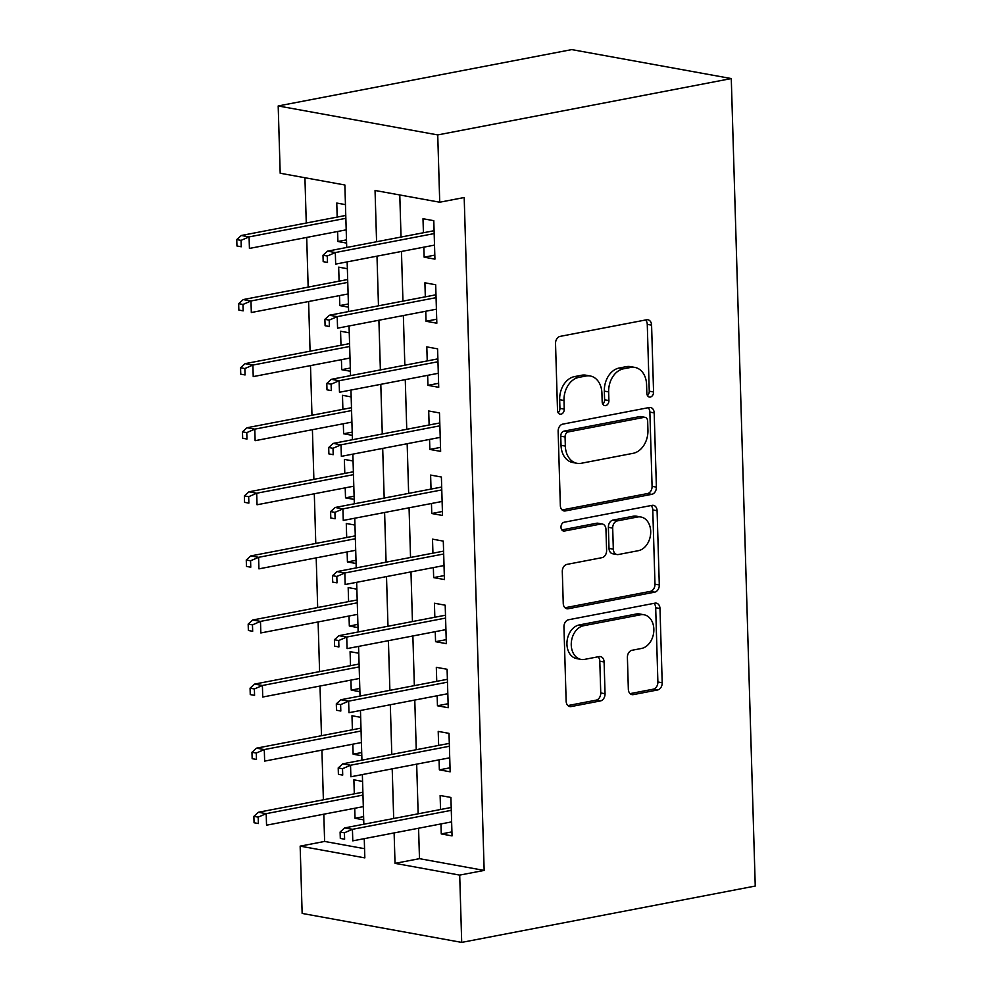 <?xml version="1.0" encoding="UTF-8"?>
<svg xmlns="http://www.w3.org/2000/svg" width="992" height="992" viewBox="0 0 992 992"><rect width="100%" height="100%" fill="white"/><g stroke="black" fill="none" stroke-linecap="round" stroke-linejoin="round"><path stroke-width="1.49" d="M650.33 397.036A4.489 3.323 100.3 0 0 653.567 391.976L651.583 325.14A6.398 4.749 100.3 0 0 647.925 319.771A6.398 4.749 100.3 0 0 646.598 319.784L560.158 336.375A6.398 4.749 100.3 0 0 555.532 343.579L557.516 410.415A4.489 3.323 100.3 0 0 560.083 414.185A4.489 3.323 100.3 0 0 561.013 414.185A4.489 3.323 100.3 0 0 564.25 409.126L563.989 400.483A20.497 15.178 100.3 0 1 578.758 377.406L585.962 376.018A20.497 15.178 100.3 0 1 590.215 375.98A20.497 15.178 100.3 0 1 601.921 393.192L602.181 401.847A4.489 3.323 100.3 0 0 604.748 405.616A4.489 3.323 100.3 0 0 605.678 405.604A4.489 3.323 100.3 0 0 608.902 400.557L608.654 391.902A20.497 15.178 100.3 0 1 623.422 368.826L630.627 367.449A20.497 15.178 100.3 0 1 634.88 367.412A20.497 15.178 100.3 0 1 646.586 384.623L646.846 393.278A4.489 3.323 100.3 0 0 649.4 397.036A4.489 3.323 100.3 0 0 650.33 397.036M647.441 395.548A4.489 3.323 100.3 0 0 649.252 391.195L647.268 324.359A6.398 4.749 100.3 0 0 645.532 319.982M558.124 412.697A4.489 3.323 100.3 0 0 559.934 408.344L559.674 399.702L563.989 400.483M602.789 404.128A4.489 3.323 100.3 0 0 604.599 399.776L604.339 391.121L608.654 391.902M628.345 689.254A6.398 4.749 100.3 0 0 632.003 694.636A6.398 4.749 100.3 0 0 633.33 694.623L657.584 689.973A6.398 4.749 100.3 0 0 662.197 682.756L659.99 608.53A6.398 4.749 100.3 0 0 656.332 603.148A6.398 4.749 100.3 0 0 655.005 603.161L568.565 619.752A6.398 4.749 100.3 0 0 563.952 626.969L566.147 701.195A6.398 4.749 100.3 0 0 569.805 706.577A6.398 4.749 100.3 0 0 571.144 706.564L600.433 700.935A6.398 4.749 100.3 0 0 605.046 693.73L604.103 661.962A6.398 4.749 100.3 0 0 600.445 656.58A6.398 4.749 100.3 0 0 599.118 656.592L584.586 659.382A17.124 12.685 100.3 0 1 581.027 659.407A17.124 12.685 100.3 0 1 571.305 642.655A17.124 12.685 100.3 0 1 583.594 625.729L640.497 614.804A17.124 12.685 100.3 0 1 644.056 614.78A17.124 12.685 100.3 0 1 653.79 631.532A17.124 12.685 100.3 0 1 641.502 648.458L632.016 650.281A6.398 4.749 100.3 0 0 627.403 657.485L628.345 689.254M418.574 828.221L419.48 858.663L484.158 870.418L459.705 875.105L461.702 942.4L755.247 886.042L731.278 78.566L571.739 49.6L278.194 105.958L280.19 173.24L344.869 184.996L346.716 247.467M484.158 870.418L464.194 197.52L439.729 202.219L437.732 134.924L731.278 78.566M651.769 494.338A6.398 4.749 100.3 0 0 656.394 487.122L654.187 412.895A6.398 4.749 100.3 0 0 650.529 407.514A6.398 4.749 100.3 0 0 649.202 407.526L562.762 424.13A6.398 4.749 100.3 0 0 558.136 431.334L560.344 505.56A6.398 4.749 100.3 0 0 564.002 510.942A6.398 4.749 100.3 0 0 565.328 510.93L651.769 494.338L647.466 493.557A6.398 4.749 100.3 0 0 652.079 486.34L649.872 412.114A6.398 4.749 100.3 0 0 648.136 407.737M657.088 510.719L659.296 584.945A6.398 4.749 100.3 0 1 654.683 592.15L568.242 608.741A6.398 4.749 100.3 0 1 566.903 608.753A6.398 4.749 100.3 0 1 563.245 603.384L562.303 571.615A6.398 4.749 100.3 0 1 566.916 564.398L601.983 557.665A6.398 4.749 100.3 0 0 606.596 550.461L605.963 529.381A6.398 4.749 100.3 0 0 602.305 523.999A6.398 4.749 100.3 0 0 600.978 524.012L564.485 531.018A4.489 3.323 100.3 0 1 563.555 531.03A4.489 3.323 100.3 0 1 561.001 526.64A4.489 3.323 100.3 0 1 564.225 522.214L652.104 505.35A6.398 4.749 100.3 0 1 653.43 505.337A6.398 4.749 100.3 0 1 657.088 510.719L652.773 509.925L654.98 584.152L659.296 584.945M354.727 808.269L355.024 818.276L363.618 816.627M362.564 781.411L353.884 779.836L354.305 793.848M352.83 744.186L353.127 754.193L361.708 752.544M360.666 717.315L351.986 715.74L352.396 729.765M350.92 680.09L351.218 690.11L359.811 688.46M358.769 653.232L350.077 651.657L350.498 665.682M349.023 616.007L349.32 626.026L357.914 624.377M356.86 589.149L348.18 587.574L348.601 601.598M347.126 551.924L347.423 561.943L356.004 560.294M354.962 525.066L346.282 523.491L346.692 537.503M345.216 487.841L345.514 497.86L354.107 496.211M353.053 460.982L344.373 459.408L344.794 473.42M343.319 423.758L343.616 433.764L352.197 432.128M351.156 396.899L342.476 395.324L342.885 409.336M341.422 359.674L341.719 369.681L350.3 368.032M349.258 332.816L340.566 331.229L340.988 345.253M339.512 295.591L339.81 305.598L348.403 303.949M347.349 268.72L338.669 267.146L339.09 281.17M423.844 247.157L424.142 257.176L434.93 259.135L433.789 220.683L423.001 218.724L423.423 232.748M425.754 311.24L426.052 321.259L436.827 323.218L435.686 284.766L424.911 282.807L425.32 296.831M427.651 375.336L427.949 385.342L438.724 387.302L437.584 348.849L426.808 346.89L427.23 360.914M429.561 439.419L429.858 449.426L440.634 451.385L439.493 412.932L428.705 410.986L429.127 424.998M431.458 503.502L431.756 513.521L442.531 515.468L441.39 477.028L430.615 475.069L431.024 489.081M433.355 567.585L433.653 577.604L444.441 579.564L443.3 541.111L432.512 539.152L432.934 553.164M435.265 631.668L435.562 641.688L446.338 643.647L445.197 605.194L434.422 603.235L434.831 617.26M437.162 695.752L437.46 705.771L448.235 707.73L447.094 669.278L436.319 667.318L436.74 681.343M439.059 759.847L439.357 769.854L450.145 771.813L449.004 733.361L438.216 731.402L438.638 745.426M399.788 194.965L401.028 237.038M401.462 251.46L402.938 301.122M403.36 315.543L404.835 365.205M405.269 379.626L406.745 429.3M407.166 443.709L408.642 493.384M409.064 507.805L410.539 557.467M410.973 571.888L412.449 621.55M412.87 635.971L414.346 685.633M414.78 700.054L416.256 749.716M416.677 764.138L418.153 813.812M440.969 823.93L441.266 833.937L452.042 835.896L450.901 797.444L440.126 795.485L440.535 809.509M304.928 177.742L306.268 223.014M306.689 237.435L308.165 287.097M308.599 301.518L310.074 351.193M310.496 365.602L311.972 415.276M312.406 429.697L313.881 479.359M314.303 493.78L315.778 543.442M316.2 557.864L317.676 607.526M318.11 621.947L319.585 671.609M320.007 686.03L321.482 735.704M321.916 750.113L323.38 799.788M323.814 814.196L324.62 841.439L364.56 848.693M345.452 204.637L336.772 203.062L337.181 217.087M337.615 231.496L337.912 241.515L346.592 243.09M339.81 305.598L348.49 307.173M341.719 369.681L350.399 371.256M343.616 433.764L352.296 435.352M345.514 497.86L354.194 499.435M347.423 561.943L356.103 563.518M349.32 626.026L358 627.601M351.218 690.11L359.91 691.684M353.127 754.193L361.807 755.768M355.024 818.276L363.704 819.863M461.702 942.4L302.151 913.434L300.154 846.139L364.833 857.882L364.262 838.649M324.62 841.439L300.154 846.139M394.122 832.92L395.027 863.362L459.705 875.105M439.729 202.219L375.05 190.476L376.576 241.738M376.997 256.159L378.473 305.821M378.907 320.242L380.37 369.904M380.804 384.326L382.28 433.988M382.701 448.409L384.177 498.083M384.611 512.492L386.086 562.166M386.508 576.575L387.984 626.25M388.418 640.671L389.881 690.333M390.315 704.754L391.79 754.416M392.212 768.837L393.688 818.499M437.732 134.924L278.194 105.958M363.841 824.228L362.365 774.566M361.931 760.145L360.468 710.483M360.034 696.062L358.558 646.4M358.137 631.978L356.661 582.316M356.227 567.895L354.752 518.221M354.33 503.812L352.854 454.138M352.433 439.729L350.957 390.054M350.523 375.633L349.048 325.971M348.626 311.55L347.15 261.888M419.48 858.663L395.027 863.362M337.912 241.515L346.493 239.866M424.142 257.176L434.806 255.13M426.052 321.259L436.716 319.213M427.949 385.342L438.613 383.296M429.858 449.426L440.51 447.38M431.756 513.521L442.42 511.475M433.653 577.604L444.317 575.558M435.562 641.688L446.214 639.642M437.46 705.771L448.124 703.725M439.357 769.854L450.021 767.808M441.266 833.937L451.93 831.891M634.88 367.412L630.565 366.631A20.497 15.178 100.3 0 0 626.312 366.656L630.627 367.449M604.339 391.121A20.497 15.178 100.3 0 1 619.107 368.044L626.312 366.656M590.215 375.98L585.912 375.199A20.497 15.178 100.3 0 0 581.647 375.236L585.962 376.018M559.674 399.702A20.497 15.178 100.3 0 1 574.442 376.613L581.647 375.236M562.08 509.95L647.466 493.557M647.664 421.104A4.489 3.323 100.3 0 0 645.11 417.347A4.489 3.323 100.3 0 0 644.18 417.347L568.304 431.917A4.489 3.323 100.3 0 0 565.068 436.964L565.341 446.09A20.497 15.178 100.3 0 0 577.046 463.301A20.497 15.178 100.3 0 0 581.312 463.264L633.169 453.307A20.497 15.178 100.3 0 0 647.937 430.23L647.664 421.104M645.11 417.347L640.795 416.553A4.489 3.323 100.3 0 0 639.865 416.566L644.18 417.347M577.046 463.301L572.731 462.52A20.497 15.178 100.3 0 1 561.026 445.309L560.753 436.182A4.489 3.323 100.3 0 1 563.989 431.136L639.865 416.566M564.994 607.761L650.368 591.368A6.398 4.749 100.3 0 0 654.98 584.152M602.305 523.999L598.002 523.218A6.398 4.749 100.3 0 0 596.663 523.23L561.844 529.914M638.352 550.684A17.124 12.685 100.3 0 0 650.64 533.758A17.124 12.685 100.3 0 0 640.919 517.006A17.124 12.685 100.3 0 0 637.36 517.03L617.309 520.887A6.398 4.749 100.3 0 0 612.696 528.091L613.316 549.171A6.398 4.749 100.3 0 0 616.974 554.54A6.398 4.749 100.3 0 0 618.301 554.54L638.352 550.684M640.919 517.006L636.604 516.224A17.124 12.685 100.3 0 0 633.045 516.249L637.36 517.03M616.974 554.54L612.659 553.759A6.398 4.749 100.3 0 1 609.001 548.378L608.381 527.31A6.398 4.749 100.3 0 1 612.994 520.093L633.045 516.249M652.773 509.925A6.398 4.749 100.3 0 0 651.037 505.548M644.056 614.78L639.753 613.986A17.124 12.685 100.3 0 0 636.182 614.023L640.497 614.804M581.027 659.407L576.724 658.626A17.124 12.685 100.3 0 1 566.99 641.874A17.124 12.685 100.3 0 1 579.278 624.948L636.182 614.023M567.895 705.572L596.118 700.154A6.398 4.749 100.3 0 0 600.743 692.949L599.8 661.18A6.398 4.749 100.3 0 0 598.052 656.791M630.081 693.631L653.269 689.18A6.398 4.749 100.3 0 0 657.882 681.975L655.687 607.749A6.398 4.749 100.3 0 0 653.939 603.359M236.753 239.58L236.952 245.991L241.254 246.772L241.068 240.362L236.753 239.58L241.316 235.488L249.079 236.902L249.426 248.434L346.196 229.846M241.254 246.772L236.952 245.991M241.068 240.362L249.079 236.902L345.861 218.314M241.316 235.488L345.774 215.438M434.087 230.702L327.558 251.15L335.321 252.551L434.174 233.579M327.31 256.023L322.995 255.242L323.181 261.652L327.496 262.434L327.31 256.023L335.321 252.551L335.656 264.095L434.508 245.111M327.496 262.434L323.181 261.652M327.558 251.15L322.995 255.242M238.663 303.664L238.849 310.074L243.164 310.856L242.966 304.457L238.663 303.664L243.214 299.572L250.976 300.985L251.323 312.517L348.105 293.942M243.164 310.856L238.849 310.074M242.966 304.457L250.976 300.985L347.758 282.398M243.214 299.572L347.671 279.521M240.56 367.759L240.746 374.158L245.061 374.951L244.875 368.54L240.56 367.759L245.123 363.655L252.886 365.068L253.22 376.6L350.002 358.025M245.061 374.951L240.746 374.158M244.875 368.54L252.886 365.068L349.655 346.481M245.123 363.655L349.568 343.604M242.47 431.842L242.656 438.253L246.971 439.034L246.772 432.624L242.47 431.842L247.02 427.738L254.783 429.152L255.13 440.684L351.9 422.108M246.971 439.034L242.656 438.253M246.772 432.624L254.783 429.152L351.565 410.576M247.02 427.738L351.478 407.687M244.367 495.926L244.553 502.336L248.868 503.118L248.682 496.707L244.367 495.926L248.93 491.821L256.692 493.235L257.027 504.767L353.809 486.192M248.868 503.118L244.553 502.336M248.682 496.707L256.692 493.235L353.462 474.66M248.93 491.821L353.375 471.77M435.984 294.785L329.456 315.233L337.218 316.646L436.071 297.662M329.208 320.118L324.892 319.325L325.091 325.736L329.394 326.517L329.208 320.118L337.218 316.646L337.565 328.178L436.418 309.194M329.394 326.517L325.091 325.736M329.456 315.233L324.892 319.325M437.881 358.868L331.353 379.316L339.115 380.73L437.968 361.745M331.117 384.202L326.802 383.42L326.988 389.819L331.303 390.612L331.117 384.202L339.115 380.73L339.462 392.262L438.315 373.29M331.303 390.612L326.988 389.819M331.353 379.316L326.802 383.42M439.791 422.952L333.262 443.399L341.025 444.813L439.878 425.828M333.014 448.285L328.699 447.504L328.885 453.914L333.2 454.696L333.014 448.285L341.025 444.813L341.36 456.345L440.212 437.373M333.2 454.696L328.885 453.914M333.262 443.399L328.699 447.504M441.688 487.035L335.16 507.482L342.922 508.896L441.775 489.924M334.912 512.368L330.609 511.587L330.795 517.998L335.11 518.779L334.912 512.368L342.922 508.896L343.269 520.428L442.122 501.456M335.11 518.779L330.795 517.998M335.16 507.482L330.609 511.587M246.264 560.009L246.462 566.42L250.765 567.201L250.579 560.79L246.264 560.009L250.827 555.917L258.59 557.318L258.937 568.862L355.706 550.275M250.765 567.201L246.462 566.42M250.579 560.79L258.59 557.318L355.372 538.743M250.827 555.917L355.285 535.854M443.598 551.118L337.069 571.578L344.832 572.979L443.672 554.007M336.821 576.451L332.506 575.67L332.692 582.081L337.007 582.862L336.821 576.451L344.832 572.979L345.166 584.524L444.019 565.539M337.007 582.862L332.692 582.081M337.069 571.578L332.506 575.67M248.174 624.092L248.36 630.503L252.675 631.284L252.476 624.873L248.174 624.092L252.724 620L260.487 621.401L260.834 632.946L357.616 614.358M252.675 631.284L248.36 630.503M252.476 624.873L260.487 621.401L357.269 602.826M252.724 620L357.182 599.949M445.495 615.201L338.966 635.661L346.729 637.062L445.582 618.09M338.718 640.534L334.403 639.753L334.602 646.164L338.904 646.945L338.718 640.534L346.729 637.062L347.076 648.607L445.916 629.622M338.904 646.945L334.602 646.164M338.966 635.661L334.403 639.753M250.071 688.175L250.257 694.586L254.572 695.367L254.386 688.969L250.071 688.175L254.634 684.083L262.396 685.497L262.731 697.029L359.513 678.454M254.572 695.367L250.257 694.586M254.386 688.969L262.396 685.497L359.166 666.909M254.634 684.083L359.079 664.032M447.392 679.297L340.864 699.744L348.626 701.158L447.479 682.174M340.616 704.63L336.313 703.836L336.499 710.247L340.814 711.028L340.616 704.63L348.626 701.158L348.973 712.69L447.826 693.706M340.814 711.028L336.499 710.247M340.864 699.744L336.313 703.836M251.968 752.271L252.166 758.669L256.482 759.463L256.283 753.052L251.968 752.271L256.531 748.166L264.294 749.58L264.641 761.112L361.41 742.537M256.482 759.463L252.166 758.669M256.283 753.052L264.294 749.58L361.076 730.992M256.531 748.166L360.989 728.116M449.302 743.38L342.773 763.828L350.536 765.241L449.388 746.257M342.525 768.713L338.21 767.932L338.396 774.33L342.711 775.112L342.525 768.713L350.536 765.241L350.87 776.773L449.723 757.801M342.711 775.112L338.396 774.33M342.773 763.828L338.21 767.932M253.878 816.354L254.064 822.765L258.379 823.546L258.193 817.135L253.878 816.354L258.441 812.25L266.191 813.663L266.538 825.195L363.32 806.62M258.379 823.546L254.064 822.765M258.193 817.135L266.191 813.663L362.973 795.088M258.441 812.25L362.886 792.199M451.199 807.463L344.67 827.911L352.433 829.324L451.286 810.34M344.422 832.796L340.107 832.015L340.306 838.414L344.621 839.207L344.422 832.796L352.433 829.324L352.78 840.856L451.633 821.884M344.621 839.207L340.306 838.414M344.67 827.911L340.107 832.015M649.252 391.195L653.567 391.976M559.934 408.344L564.25 409.126M604.599 399.776L608.902 400.557M619.107 368.044L623.422 368.826M574.442 376.613L578.758 377.406M647.268 324.359L651.583 325.14M562.762 510.458L565.328 510.93M649.872 412.114L654.187 412.895M652.079 486.34L656.394 487.122M563.989 431.136L568.304 431.917M560.753 436.182L565.068 436.964M561.026 445.309L565.341 446.09M650.368 591.368L654.683 592.15M565.663 608.282L568.242 608.741M596.663 523.23L600.978 524.012M562.675 530.695L564.485 531.018M612.994 520.093L617.309 520.887M608.381 527.31L612.696 528.091M609.001 548.378L613.316 549.171M579.278 624.948L583.594 625.729M599.8 661.18L604.103 661.962M600.743 692.949L605.046 693.73M596.118 700.154L600.433 700.935M568.565 706.093L571.144 706.564M655.687 607.749L659.99 608.53M657.882 681.975L662.197 682.756M653.269 689.18L657.584 689.973M630.751 694.152L633.33 694.623"/></g></svg>
